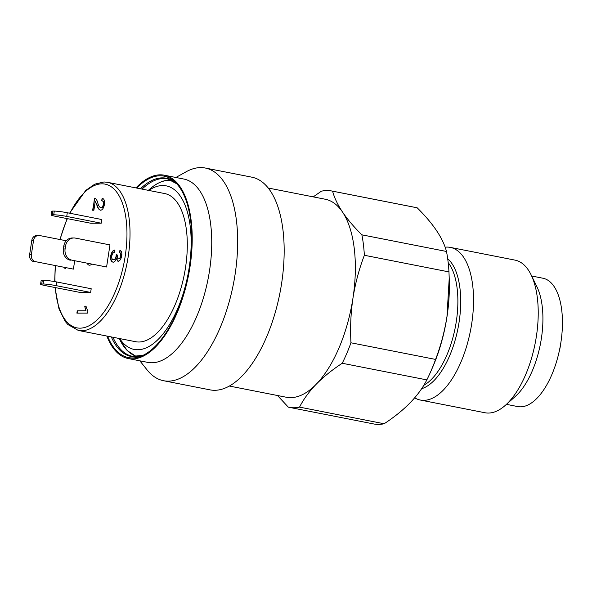 <?xml version="1.0" encoding="UTF-8"?>
<svg xmlns="http://www.w3.org/2000/svg" width="592" height="592" viewBox="0 0 592 592"><rect width="100%" height="100%" fill="white"/><g stroke="black" fill="none" stroke-linecap="round" stroke-linejoin="round"><path stroke-width="0.89" d="M229.319 386.036L286.284 397.239A100.899 46.494 -78.9 0 0 316.187 384.26A100.899 46.494 -78.9 0 0 352.965 298.102C350.782 312.976 350.116 327.872 350.967 342.79L435.579 359.425C440.811 345.706 444.607 331.431 446.967 316.594L449.217 278.388L448.965 271.906A110.245 50.801 -78.9 0 0 446.486 251.467C442.986 238.221 433.218 223.665 417.19 207.807A110.245 50.801 -78.9 0 0 416.331 207.622L331.727 190.987A110.245 50.801 -78.9 0 0 321.367 191.201L313.227 196.87M414.689 397.831A77.781 35.846 -78.9 0 0 420.313 400.037A77.781 35.846 -78.9 0 0 471.713 323.617A77.781 35.846 -78.9 0 0 450.327 247.397A77.781 35.846 -78.9 0 0 445.117 247.197M420.313 400.037L484.989 412.75A77.781 35.846 -78.9 0 0 505.427 405.254A77.781 35.846 -78.9 0 0 536.389 336.337A77.781 35.846 -78.9 0 0 531.083 274.799A77.781 35.846 -78.9 0 0 515.003 260.117L450.327 247.397M505.427 405.254L515.343 396.418A65.401 30.14 -78.9 0 0 541.377 338.469A65.401 30.14 -78.9 0 0 536.914 286.735L531.083 274.799M506.434 404.351L517.682 406.563A65.401 30.14 -78.9 0 0 560.905 342.309A65.401 30.14 -78.9 0 0 542.923 278.225L531.675 276.013M559.107 351.87A22.422 10.33 -78.9 0 0 560.321 346.209A22.422 10.33 -78.9 0 0 560.55 344.529M277.478 395.508L288.319 407.148A110.245 50.801 -78.9 0 0 289.177 407.333L373.781 423.968A110.245 50.801 -78.9 0 0 384.141 423.754C404.506 410.441 418.736 395.819 426.839 379.894A110.245 50.801 -78.9 0 0 430.584 371.909L432.404 367.773A100.152 46.154 -78.9 0 0 446.997 316.668A100.152 46.154 -78.9 0 0 449.306 281.836L449.217 278.388M430.584 371.909A110.245 50.801 -78.9 0 0 435.579 359.425M417.19 207.807L332.586 191.172A110.245 50.801 -78.9 0 0 331.727 190.987M289.177 407.333A110.245 50.801 -78.9 0 0 299.537 407.118L384.141 423.754M426.839 379.894L342.228 363.259A110.245 50.801 -78.9 0 0 350.967 342.79M448.965 271.906L364.361 255.27A110.245 50.801 -78.9 0 0 361.882 234.832L446.486 251.467M332.586 191.172C334.362 197.78 337.677 204.743 342.539 212.077A100.899 46.494 -78.9 0 0 325.223 199.23L268.257 188.027M342.228 363.259C332.119 369.896 323.439 376.897 316.187 384.26C309.068 391.667 303.518 399.282 299.537 407.118M364.361 255.27C359.085 269.123 355.289 283.405 352.965 298.102A100.899 46.494 -78.9 0 0 342.539 212.077C347.548 219.447 353.994 227.032 361.882 234.832M139.838 360.824L147.112 369.926A108.373 49.943 -78.9 0 0 163.496 380.708L209.99 389.854A108.373 49.943 -78.9 0 0 281.614 283.376A108.373 49.943 -78.9 0 0 251.815 177.171L205.32 168.032A108.373 49.943 -78.9 0 0 186.073 171.806L175.898 177.474M163.496 380.708A108.373 49.943 -78.9 0 0 235.12 274.229A108.373 49.943 -78.9 0 0 205.32 168.032M106.834 336.049A93.425 43.053 -78.9 0 0 128.264 358.545L147.785 362.385A93.425 43.053 -78.9 0 0 209.538 270.596A93.425 43.053 -78.9 0 0 183.846 179.043L164.317 175.202A93.425 43.053 -78.9 0 0 135.968 187.908M128.264 358.545A93.425 43.053 -78.9 0 0 190.01 266.755A93.425 43.053 -78.9 0 0 164.317 175.202M107.589 336.197A92.456 42.609 -78.9 0 0 141.806 355.881A92.456 42.609 -78.9 0 0 189.551 266.755A92.456 42.609 -78.9 0 0 175.846 182.795A92.456 42.609 -78.9 0 0 136.722 188.056M91.494 264.372A9.346 4.307 101.1 0 1 89.562 265.201A9.346 4.307 101.1 0 1 89.163 265.157A9.346 4.307 101.1 0 1 87.313 263.551M148.799 190.432A83.339 38.406 101.1 0 1 162.763 185.533A83.339 38.406 101.1 0 1 189.196 267.532A83.339 38.406 101.1 0 1 137.633 349.746A83.339 38.406 101.1 0 1 119.665 338.572M164.761 193.569A75.487 34.787 101.1 0 1 184.963 270.951A75.487 34.787 101.1 0 1 138.817 342.013A75.487 34.787 101.1 0 1 135.627 341.71L78.351 330.447A75.487 34.787 101.1 0 0 81.541 330.75A75.487 34.787 101.1 0 0 127.687 259.688A75.487 34.787 101.1 0 0 107.485 182.306L164.761 193.569M64.987 267.799L64.883 268.479L65.579 268.479L65.668 267.932M92.966 210.241L94.476 198.157C95.993 198.616 97.088 200.163 97.769 202.797C98.405 205.491 99.456 207.178 100.906 207.859C102.024 207.792 102.83 206.63 103.319 204.381C103.489 201.872 102.927 200.673 101.632 200.784L102.127 198.431C104.044 198.564 104.806 200.577 104.429 204.462C103.674 208.169 102.372 210.086 100.529 210.219C98.812 209.679 97.569 207.903 96.799 204.891L95.238 201.391L93.891 210.234L92.626 210.241L94.779 198.172M100.84 207.851L101.232 207.925C102.349 207.859 103.156 206.697 103.644 204.44L103.319 204.381M102.453 198.498L101.632 200.784M100.529 210.219L100.152 210.182M66.23 240.766L39.657 235.542A5.979 5.284 89.8 0 0 38.739 235.453A5.979 5.284 89.8 0 0 33.544 240.411L31.798 240.411L29.6 254.775L31.346 254.767A5.979 5.284 89.8 0 0 35.653 261.686L73.408 269.108L74.636 261.057M90.635 292.433L91.198 288.748L56.706 281.962L56.144 285.647L90.635 292.433L80.142 292.455L45.651 285.677A9.716 0.792 -171.3 0 1 40.589 284.19L41.151 280.512A9.716 0.792 8.7 0 1 42.298 280.319L41.736 283.997L43.135 283.997L43.697 280.312L42.298 280.319M65.098 248.973A9.716 8.584 89.8 0 0 72.091 260.206L106.59 266.992L109.971 244.903L75.473 238.117A9.716 8.584 89.8 0 0 73.985 237.969A9.716 8.584 89.8 0 0 65.549 246.028L63.803 246.028L63.351 248.973L65.098 248.973L65.549 246.028M101.232 223.206L101.794 219.528L67.296 212.743L66.733 216.428L101.232 223.206L90.739 223.236L56.24 216.457A9.716 0.792 -171.3 0 1 51.186 214.97A9.716 0.792 -171.3 0 1 52.325 214.778L53.724 214.778L54.286 211.092L52.888 211.092L52.325 214.778M87.66 313.101L76.886 313.131L77.241 310.807L85.67 310.778L84.723 306.131L85.966 306.131L87.89 311.592L87.66 313.101M118.119 261.205L116.313 258.652C115.462 261.05 114.397 262.197 113.116 262.101C111.163 261.99 110.349 259.925 110.682 255.907C111.488 252.259 112.813 250.298 114.663 250.016L114.441 252.377C113.242 252.525 112.362 253.709 111.792 255.944C111.636 258.475 112.191 259.74 113.464 259.74C114.678 259.718 115.566 258.489 116.113 256.055L116.217 254.434L117.371 255.078C117.068 257.431 117.46 258.682 118.541 258.845C119.495 258.808 120.191 257.831 120.613 255.914C120.79 253.916 120.398 252.836 119.436 252.658L119.932 250.298C121.471 250.719 122.07 252.569 121.745 255.84C121.012 259.252 119.806 261.042 118.119 261.205L117.808 261.168M113.309 259.733L113.79 259.807C115.003 259.784 115.891 258.556 116.439 256.121L116.113 256.055M118.489 258.845L118.866 258.911C119.821 258.874 120.509 257.897 120.938 255.973L120.613 255.914M113.116 262.101L112.695 262.064M72.091 260.206L106.59 266.992M70.344 260.214A9.716 8.584 -90.2 0 1 63.351 248.973M63.803 246.028A9.716 8.584 -90.2 0 1 72.231 237.977L73.985 237.969M41.736 283.997A9.716 0.792 -171.3 0 0 40.589 284.19M56.144 285.647A9.716 0.792 -171.3 0 0 43.135 283.997M43.697 280.312A9.716 0.792 8.7 0 1 56.706 281.962M66.733 216.428A9.716 0.792 -171.3 0 0 53.724 214.778M54.286 211.092A9.716 0.792 8.7 0 1 67.296 212.743M51.186 214.97L51.748 211.292A9.716 0.792 8.7 0 1 52.888 211.092M31.798 240.411A5.979 5.284 -90.2 0 1 36.985 235.461L38.739 235.453M33.907 261.686A5.979 5.284 -90.2 0 1 29.6 254.775M35.653 261.686L73.408 269.108M31.346 254.767L33.544 240.411M77.219 313.131L77.241 310.807M77.567 310.867L85.67 310.778M85.995 310.844L84.723 306.131M85.048 306.197L85.973 306.19M100.855 210.278C99.138 209.738 97.895 207.962 97.125 204.958L95.238 201.391M103.644 204.44C103.815 201.931 103.252 200.732 101.957 200.851M113.442 262.167C111.488 262.049 110.674 259.984 111.007 255.973L110.682 255.907M111.007 255.973C111.814 252.318 113.139 250.357 114.989 250.083M116.439 256.121L116.543 254.493M120.938 255.973C121.116 253.983 120.724 252.895 119.762 252.717L119.436 252.658M119.762 252.717L120.25 250.423M118.444 261.264L116.313 258.652M65.312 267.865L65.216 268.479M423.791 385.311A67.266 30.999 -78.9 0 0 456.291 321.56A67.266 30.999 -78.9 0 0 448.188 262.619M421.615 388.715A68.361 31.502 -78.9 0 0 459.103 322.011A68.361 31.502 -78.9 0 0 447.7 258.748M176.801 183.801A90.842 41.862 -78.9 0 0 140.452 188.789M111.318 336.929A90.842 41.862 -78.9 0 0 143.072 355.311L132.578 356.347A90.435 41.677 -78.9 0 1 112.946 337.255M176.816 183.823L167.484 178.873A90.435 41.677 -78.9 0 0 142.08 189.107M148.37 190.35L149.517 189.329A89.755 41.359 101.1 0 1 169.319 180.308A89.755 41.359 101.1 0 1 172.139 180.508M69.923 213.261A73.245 33.751 101.1 0 1 102.009 183.831A73.245 33.751 101.1 0 1 125.245 255.899A73.245 33.751 101.1 0 1 79.927 328.16A73.245 33.751 101.1 0 1 55.308 287.571M55.004 281.644A73.245 33.751 101.1 0 1 55.507 265.934M60.132 239.568A73.245 33.751 101.1 0 1 67.392 218.648M137.507 356.591A89.755 41.359 101.1 0 1 119.91 339.86L119.236 338.491M171.229 180.064L170.074 180.042C163.244 180.123 156.384 183.224 149.517 189.329M107.485 182.306L103.955 181.966L94.801 184.149L85.766 190.387L69.597 213.194M67.088 218.589L59.881 239.516M55.248 265.882L54.701 281.592M54.982 287.512L58.993 308.92L65.209 321.382L67.88 324.534L78.351 330.447M136.5 356.658L127.273 350.619L119.91 339.86"/></g></svg>
